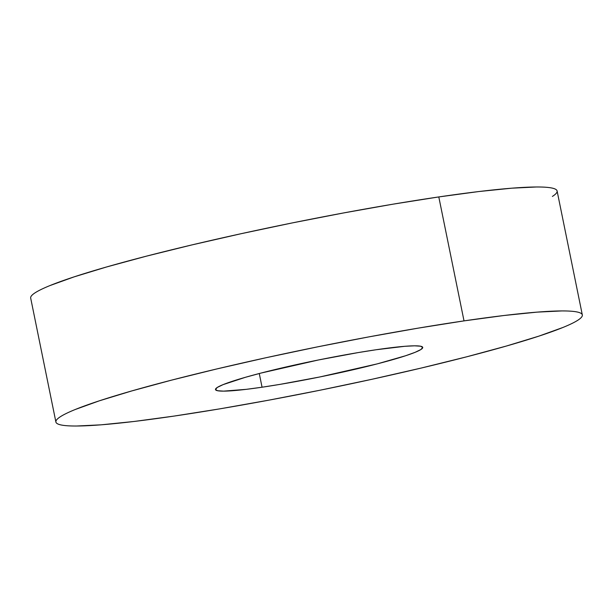 <?xml version="1.0" encoding="UTF-8"?>
<svg xmlns="http://www.w3.org/2000/svg" width="613" height="613" viewBox="0 0 613 613"><rect width="100%" height="100%" fill="white"/><g stroke="black" fill="none" stroke-linecap="round" stroke-linejoin="round"><path stroke-width="0.92" d="M582.319 314.929L557.102 190.972A268.601 21.493 168.5 0 0 438.801 196.934L464.018 320.883A268.601 21.493 -11.5 0 1 582.319 314.929A268.601 21.493 -11.5 0 1 445.797 362.099A268.601 21.493 -11.5 0 1 174.199 416.066A268.601 21.493 -11.5 0 1 55.898 422.028A268.601 21.493 -11.5 0 1 192.421 374.857A268.601 21.493 -11.5 0 1 464.018 320.883L438.801 196.934L393.14 204.152L343.663 212.933L292.278 222.917L240.955 233.745L191.662 244.978L146.3 256.196L106.616 266.962L74.119 276.869L50.074 285.528C43.554 288.179 38.665 290.547 35.393 292.616C32.129 294.692 30.543 296.439 30.65 297.857M262.058 387.217A105.75 8.459 -11.5 0 1 215.485 389.561A105.75 8.459 -11.5 0 1 269.23 370.988A105.75 8.459 -11.5 0 1 376.16 349.739A105.75 8.459 -11.5 0 1 422.732 347.395A105.75 8.459 -11.5 0 1 368.988 365.961A105.75 8.459 -11.5 0 1 262.058 387.217L259.276 373.524L262.058 387.217L280.034 384.366L319.741 376.98L377.217 363.884L405.63 355.739L415.101 352.329L420.878 349.54L422.748 347.479L420.633 346.222L414.618 345.824L404.932 346.291L376.16 349.739L358.184 352.582L318.476 359.969L261 373.072L245.376 377.309L223.117 384.619L217.339 387.408L215.469 389.477L217.584 390.726L223.599 391.132L246.273 389.339L262.058 387.217M552.39 196.428C555.654 194.352 557.24 192.605 557.133 191.187C557.025 189.769 555.232 188.704 551.761 187.999C548.283 187.294 543.187 186.95 536.475 186.98L511.87 188.176L478.891 191.532L438.801 196.934A268.601 21.493 168.5 0 0 167.203 250.901A268.601 21.493 168.5 0 0 30.681 298.071L55.898 422.028M174.199 416.066L134.109 421.468L101.13 424.824L76.525 426.02C69.813 426.05 64.717 425.706 61.239 425.001C57.768 424.296 55.975 423.231 55.867 421.813C55.76 420.395 57.346 418.648 60.61 416.572C63.882 414.495 68.771 412.135 75.292 409.484L99.337 400.818L131.833 390.918L171.517 380.144L216.879 368.926L266.172 357.693L317.496 346.874L368.888 336.882L418.357 328.108L464.018 320.883L504.108 315.488L537.088 312.132L561.692 310.937C568.404 310.906 573.5 311.243 576.979 311.956C580.45 312.661 582.243 313.726 582.35 315.143C582.457 316.561 580.871 318.308 577.607 320.384C574.335 322.453 569.446 324.821 562.926 327.472L538.881 336.131L506.384 346.038L466.7 356.804L421.338 368.022L372.045 379.255L320.722 390.083L269.337 400.067L219.86 408.848L174.199 416.066"/></g></svg>
